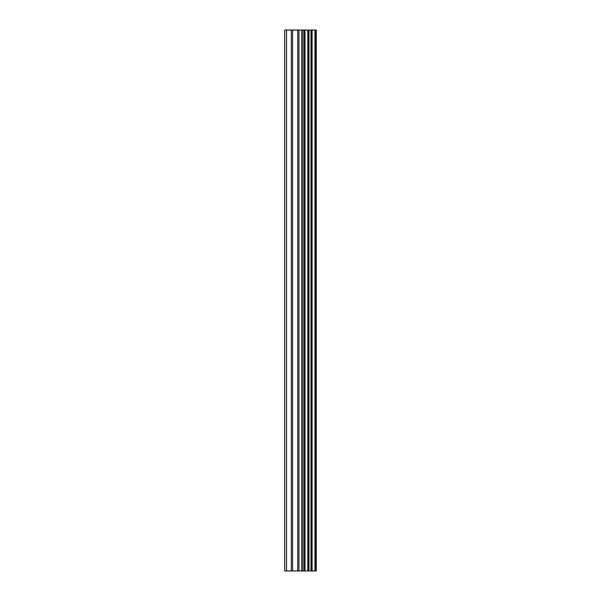 <?xml version="1.0" encoding="UTF-8"?>
<svg xmlns="http://www.w3.org/2000/svg" width="601" height="601" viewBox="0 0 601 601"><rect width="100%" height="100%" fill="white"/><g stroke="black" fill="none" stroke-linecap="round" stroke-linejoin="round"><path stroke-width="0.9" d="M315.555 30.05L316.276 30.05L316.276 570.95L315.555 570.95L315.555 30.05L284.724 30.05L284.724 570.95L286.527 570.95L286.527 30.05M286.527 570.95L315.555 570.95M314.947 570.95L314.947 30.05M304.97 570.95L304.97 30.05M304.354 570.95L304.354 30.05M312.107 570.95L312.107 30.05M311.866 570.95L311.866 30.05M311.551 570.95L311.551 30.05M310.912 570.95L310.912 30.05M309.004 570.95L309.004 30.05M308.366 570.95L308.366 30.05M308.073 570.95L308.073 30.05M307.825 570.95L307.825 30.05M303.032 570.95L303.032 30.05M301.755 570.95L301.755 30.05M298.937 570.95L298.937 30.05M297.668 570.95L297.668 30.05M292.589 570.95L292.589 30.05M291.32 570.95L291.32 30.05"/></g></svg>
